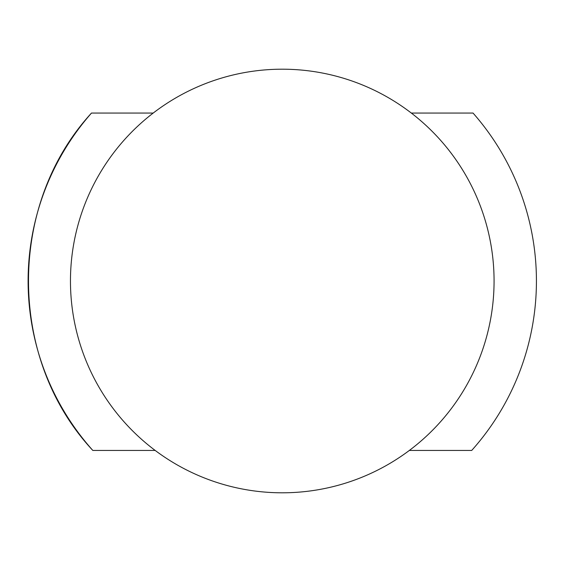 <?xml version="1.0" encoding="UTF-8"?>
<svg xmlns="http://www.w3.org/2000/svg" width="562" height="562" viewBox="0 0 562 562"><rect width="100%" height="100%" fill="white"/><g stroke="black" fill="none" stroke-linecap="round" stroke-linejoin="round"><path stroke-width="0.84" d="M92.821 450.443C7.601 359.16 6.99 205.011 91.487 113.06A254.165 254.165 0 0 0 92.821 450.443L155.182 450.443M409.347 450.443L471.708 450.443A254.165 254.165 0 0 0 473.042 113.06L411.328 113.06M91.487 113.06L153.201 113.06M282.264 69.196A211.804 211.804 0 0 0 70.461 281A211.804 211.804 0 0 0 282.264 492.804A211.804 211.804 0 0 0 494.068 281A211.804 211.804 0 0 0 282.264 69.196"/></g></svg>
